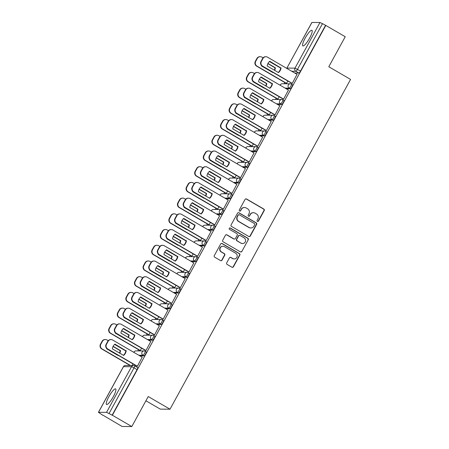 <?xml version="1.0" encoding="UTF-8"?>
<svg xmlns="http://www.w3.org/2000/svg" width="449" height="449" viewBox="0 0 449 449"><rect width="100%" height="100%" fill="white"/><g stroke="black" fill="none" stroke-linecap="round" stroke-linejoin="round"><path stroke-width="0.67" d="M257.417 221.396A0.797 0.769 90.4 0 0 258.467 221.093L264.22 210.587A1.134 1.1 90.4 0 0 263.804 209.038L246.557 198.997A1.134 1.1 90.4 0 0 245.059 199.429L239.306 209.936A0.797 0.769 90.4 0 0 239.968 211.12A0.797 0.769 90.4 0 0 240.647 210.716L241.388 209.357A3.631 3.519 90.4 0 1 246.187 207.977L247.624 208.813A3.631 3.519 90.4 0 1 248.959 213.763L248.218 215.122A0.797 0.769 90.4 0 0 248.881 216.306A0.797 0.769 90.4 0 0 249.56 215.902L250.301 214.543A3.631 3.519 90.4 0 1 255.099 213.163L256.536 214.005A3.631 3.519 90.4 0 1 257.872 218.949L257.125 220.313A0.797 0.769 90.4 0 0 257.417 221.396M257.653 221.48A0.797 0.769 90.4 0 0 258.186 221.088L263.939 210.587A1.134 1.1 90.4 0 0 263.518 209.038L246.271 198.997A1.134 1.1 90.4 0 0 245.884 198.862M239.828 211.103A0.797 0.769 90.4 0 0 240.361 210.716L241.388 209.357M248.74 216.295A0.797 0.769 90.4 0 0 249.274 215.902L250.301 214.543M113.294 396.708A9.019 1.936 -59.8 0 0 115.618 388.896A9.019 1.936 -59.8 0 0 108.866 396.675A9.019 1.936 -59.8 0 0 106.542 404.487A9.019 1.936 -59.8 0 0 113.294 396.708M309.619 38.109A9.019 1.936 -59.8 0 0 311.943 30.296A9.019 1.936 -59.8 0 0 305.191 38.075A9.019 1.936 -59.8 0 0 302.867 45.893A9.019 1.936 -59.8 0 0 309.619 38.109M226.694 262.861A1.134 1.1 90.4 0 0 227.11 264.41L231.948 267.228A1.134 1.1 90.4 0 0 233.446 266.796L239.833 255.127A1.134 1.1 90.4 0 0 239.418 253.584L222.171 243.538A1.134 1.1 90.4 0 0 220.672 243.97L214.28 255.638A1.134 1.1 90.4 0 0 214.701 257.187L220.543 260.588A1.134 1.1 90.4 0 0 222.042 260.156L224.781 255.161A1.134 1.1 90.4 0 0 224.36 253.618L221.464 251.928A3.036 2.947 90.4 0 1 222.934 246.248A3.036 2.947 90.4 0 1 224.36 246.641L235.714 253.253A3.036 2.947 90.4 0 1 234.243 258.933A3.036 2.947 90.4 0 1 232.818 258.54L230.926 257.44A1.134 1.1 90.4 0 0 229.428 257.872L226.694 262.861M325.794 25.419L345.225 36.728L328.791 66.744L350.562 79.422L170.008 409.207L148.237 396.534L131.804 426.55L112.373 415.241L325.794 25.419L322.489 23.657L297.502 69.286A2.312 0.494 120.2 0 1 295.835 71.296L291.721 71.262M248.785 236.477A1.134 1.1 90.4 0 0 250.284 236.045L256.671 224.382A1.134 1.1 90.4 0 0 256.256 222.833L239.003 212.792A1.134 1.1 90.4 0 0 237.504 213.219L231.117 224.887A1.134 1.1 90.4 0 0 231.532 226.436L248.785 236.477M248.252 239.755L241.865 251.423A1.134 1.1 90.4 0 1 240.367 251.85L223.119 241.809A1.134 1.1 90.4 0 1 222.698 240.266L225.432 235.27A1.134 1.1 90.4 0 1 226.93 234.838L233.929 238.913A1.134 1.1 90.4 0 0 235.428 238.481L237.24 235.169A1.134 1.1 90.4 0 0 236.825 233.62L229.54 229.383A0.797 0.769 90.4 0 1 229.927 227.896A0.797 0.769 90.4 0 1 230.298 227.997L247.837 238.206A1.134 1.1 90.4 0 1 248.252 239.755L241.865 251.423M131.804 426.55L122.072 426.471L102.714 415.039M284.767 82.509L284.077 83.767M276.163 98.224L275.473 99.482M267.559 113.934L266.869 115.197M258.961 129.649L258.27 130.912M250.357 145.364L249.666 146.621M241.753 161.079L241.062 162.336M233.149 176.788L232.459 178.051M224.545 192.503L223.855 193.766M215.941 208.218L215.256 209.481M207.343 223.933L206.652 225.19M198.739 239.648L198.048 240.905M190.135 255.358L189.444 256.62M181.531 271.073L180.84 272.335M172.927 286.788L172.236 288.045M164.323 302.503L163.638 303.76M155.724 318.212L155.034 319.475M147.12 333.927L146.43 335.19M138.517 349.642L137.826 350.905M145.914 400.772L160.276 409.129L170.008 409.207M112.373 415.241L106.548 412.334L98.438 412.3L102.641 415.162M325.514 25.413L300.533 71.049A2.312 0.494 120.2 0 1 298.86 73.058L294.746 73.024M311.937 22.45L286.877 68.108L311.859 22.478L319.969 22.512L322.489 23.657M286.148 83.312L286.541 83.379L287.826 81.033M291.822 83.357L292.215 83.424L297.036 74.354M283.224 99.072L283.611 99.139L288.432 90.069M277.549 99.027L277.937 99.094L279.222 96.743M274.62 114.787L275.007 114.849L279.828 105.784M268.945 114.742L269.333 114.809L270.624 112.458M266.016 130.496L266.409 130.564L271.224 121.499M260.341 130.457L260.734 130.519L262.02 128.173M257.412 146.211L257.805 146.279L262.62 137.214M251.737 146.166L252.13 146.234L253.416 143.888M248.808 161.926L249.201 161.994L254.022 152.924M243.133 161.881L243.526 161.949L244.812 159.597M240.204 177.641L240.597 177.709L245.418 168.639M234.53 177.596L234.922 177.664L236.208 175.312M231.605 193.356L231.993 193.418L236.814 184.354M225.931 193.311L226.318 193.373L227.604 191.027M223.001 209.066L223.389 209.133L228.21 200.069M217.327 209.021L217.72 209.088L219.005 206.742M214.398 224.781L214.79 224.848L219.606 215.778M208.723 224.736L209.116 224.803L210.401 222.457M205.794 240.496L206.186 240.563L211.002 231.493M200.119 240.451L200.512 240.518L201.797 238.166M197.19 256.211L197.582 256.272L202.404 247.208M191.515 256.166L191.908 256.233L193.193 253.881M188.586 271.92L188.978 271.987L193.8 262.923M182.911 271.881L183.304 271.942L184.59 269.596M179.987 287.635L180.375 287.702L185.196 278.638M174.313 287.59L174.7 287.657L175.986 285.311M171.383 303.35L171.776 303.417L176.592 294.348M165.709 303.305L166.102 303.372L167.387 301.021M162.779 319.065L163.172 319.132L167.988 310.063M157.105 319.02L157.498 319.087L158.783 316.736M154.175 334.78L154.568 334.842L159.389 325.778M148.501 334.735L148.894 334.797L150.179 332.451M145.571 350.489L145.964 350.557L150.785 341.493M139.897 350.445L140.29 350.512L141.575 348.166M136.967 366.204L137.36 366.272L142.181 357.202M146.211 351.876A2.312 0.494 -59.8 0 1 146.273 351.893A2.312 0.494 -59.8 0 1 145.611 354.014A2.312 0.494 -59.8 0 1 144.006 355.905L139.892 355.872M154.815 336.161A2.312 0.494 -59.8 0 1 154.877 336.178A2.312 0.494 -59.8 0 1 154.209 338.305A2.312 0.494 -59.8 0 1 152.609 340.19L148.496 340.157M163.419 320.446A2.312 0.494 -59.8 0 1 163.481 320.463A2.312 0.494 -59.8 0 1 162.813 322.59A2.312 0.494 -59.8 0 1 161.213 324.475L157.099 324.442M172.023 304.731A2.312 0.494 -59.8 0 1 172.079 304.748A2.312 0.494 -59.8 0 1 171.417 306.875A2.312 0.494 -59.8 0 1 169.817 308.76L165.698 308.732M180.621 289.021A2.312 0.494 -59.8 0 1 180.683 289.033A2.312 0.494 -59.8 0 1 180.021 291.16A2.312 0.494 -59.8 0 1 178.416 293.051L174.302 293.017M189.225 273.306A2.312 0.494 -59.8 0 1 189.287 273.323A2.312 0.494 -59.8 0 1 188.625 275.45A2.312 0.494 -59.8 0 1 187.02 277.336L182.906 277.302M197.829 257.591A2.312 0.494 -59.8 0 1 197.891 257.608A2.312 0.494 -59.8 0 1 197.229 259.735A2.312 0.494 -59.8 0 1 195.624 261.621L191.51 261.587M206.433 241.876A2.312 0.494 -59.8 0 1 206.495 241.893A2.312 0.494 -59.8 0 1 205.827 244.02A2.312 0.494 -59.8 0 1 204.228 245.906L200.114 245.872M215.037 226.167A2.312 0.494 -59.8 0 1 215.099 226.178A2.312 0.494 -59.8 0 1 214.431 228.305A2.312 0.494 -59.8 0 1 212.832 230.191L208.718 230.163M223.641 210.452A2.312 0.494 -59.8 0 1 223.697 210.469A2.312 0.494 -59.8 0 1 223.035 212.59A2.312 0.494 -59.8 0 1 221.436 214.482L217.316 214.448M232.24 194.737A2.312 0.494 -59.8 0 1 232.301 194.754A2.312 0.494 -59.8 0 1 231.639 196.881A2.312 0.494 -59.8 0 1 230.034 198.767L225.92 198.733M240.844 179.022A2.312 0.494 -59.8 0 1 240.905 179.039A2.312 0.494 -59.8 0 1 240.243 181.166A2.312 0.494 -59.8 0 1 238.638 183.052L234.524 183.018M249.448 163.307A2.312 0.494 -59.8 0 1 249.509 163.324A2.312 0.494 -59.8 0 1 248.847 165.451A2.312 0.494 -59.8 0 1 247.242 167.337L243.128 167.309M258.052 147.598A2.312 0.494 -59.8 0 1 258.113 147.609A2.312 0.494 -59.8 0 1 257.445 149.736A2.312 0.494 -59.8 0 1 255.846 151.627L251.732 151.594M266.655 131.883A2.312 0.494 -59.8 0 1 266.717 131.899A2.312 0.494 -59.8 0 1 266.049 134.026A2.312 0.494 -59.8 0 1 264.45 135.912L260.336 135.879M275.259 116.168A2.312 0.494 -59.8 0 1 275.316 116.184A2.312 0.494 -59.8 0 1 274.653 118.312A2.312 0.494 -59.8 0 1 273.054 120.197L268.934 120.164M283.858 100.453A2.312 0.494 -59.8 0 1 283.92 100.469A2.312 0.494 -59.8 0 1 283.257 102.597A2.312 0.494 -59.8 0 1 281.652 104.482L277.538 104.454M292.462 84.743A2.312 0.494 -59.8 0 1 292.524 84.754A2.312 0.494 -59.8 0 1 291.861 86.882A2.312 0.494 -59.8 0 1 290.256 88.767L286.142 88.739M112.093 415.235L137.074 369.606A2.312 0.494 -59.8 0 0 137.669 367.602A2.312 0.494 -59.8 0 0 137.607 367.591M132.073 365.514L132.971 363.875M253.399 212.697L253.113 212.697A3.631 3.519 90.4 0 0 250.02 214.543M244.486 207.511L244.2 207.505A3.631 3.519 90.4 0 0 241.107 209.352M249.173 236.612A1.134 1.1 90.4 0 0 249.998 236.045L256.385 224.377A1.134 1.1 90.4 0 0 255.969 222.833L238.722 212.787A1.134 1.1 90.4 0 0 238.329 212.652M254.735 224.685A0.797 0.769 90.4 0 0 254.443 223.602L239.3 214.79A0.797 0.769 90.4 0 0 238.251 215.088L237.465 216.525A3.631 3.519 90.4 0 0 238.801 221.475L249.15 227.497A3.631 3.519 90.4 0 0 253.949 226.122L254.735 224.685M238.93 214.684L238.644 214.684A0.797 0.769 90.4 0 0 237.964 215.088L238.251 215.088M250.851 227.969L250.57 227.963A3.631 3.519 90.4 0 1 248.864 227.497L238.514 221.469A3.631 3.519 90.4 0 1 237.184 216.519L237.964 215.088M240.754 251.99A1.134 1.1 90.4 0 0 241.579 251.418M234.462 239.059L234.176 239.059A1.134 1.1 90.4 0 1 233.643 238.907L226.65 234.838A1.134 1.1 90.4 0 0 226.257 234.704M247.966 239.749A1.134 1.1 90.4 0 0 247.551 238.206L230.017 227.997A0.797 0.769 90.4 0 0 229.787 227.907M241.186 243.139A3.036 2.947 90.4 0 0 245.48 241.276A3.036 2.947 90.4 0 0 244.082 237.847L240.08 235.517A1.134 1.1 90.4 0 0 238.582 235.95L236.769 239.261A1.134 1.1 90.4 0 0 237.184 240.81L240.905 243.133A3.036 2.947 90.4 0 0 242.325 243.526L242.612 243.532M239.547 235.371L239.266 235.371A1.134 1.1 90.4 0 0 238.301 235.95L238.582 235.95M240.905 243.133L236.904 240.804A1.134 1.1 90.4 0 1 236.488 239.261L238.301 235.95M234.243 258.933L233.957 258.933A3.036 2.947 90.4 0 1 232.531 258.54L230.64 257.434A1.134 1.1 90.4 0 0 230.253 257.299M222.934 246.248L222.648 246.248A3.036 2.947 90.4 0 0 221.177 251.928L221.464 251.928M220.936 260.723A1.134 1.1 90.4 0 0 221.761 260.156L224.494 255.161A1.134 1.1 90.4 0 0 224.079 253.618L221.177 251.928M232.341 267.363A1.134 1.1 90.4 0 0 233.166 266.796L239.553 255.127A1.134 1.1 90.4 0 0 239.132 253.578L221.885 243.538A1.134 1.1 90.4 0 0 221.497 243.403M274.603 70.33A7.229 7.01 90.4 0 0 275.394 67.805L267.963 63.477M261.548 65.593A7.229 7.01 90.4 0 0 261.498 65.958L272.801 72.542A7.229 7.01 90.4 0 0 272.981 72.39M280.664 68.085L269.439 61.547M263.063 57.837L261.868 57.141A3.469 3.362 90.4 0 0 257.283 58.46L255.689 61.378A3.469 3.362 90.4 0 0 256.963 66.11L286.563 83.34M274.317 70.162A7.229 7.01 90.4 0 0 275.024 67.805L267.879 63.64M286.26 83.379L256.592 66.104A3.469 3.362 -89.6 0 1 255.318 61.378L256.918 58.454A3.469 3.362 -89.6 0 1 259.87 56.692L260.24 56.697M275.024 67.805L275.394 67.805M281.068 67.85A7.229 7.01 -89.6 0 1 278.475 72.586L267.172 66.003A7.229 7.01 -89.6 0 1 269.759 61.266L280.698 67.85A7.229 7.01 -89.6 0 1 278.257 72.457M280.698 67.85L269.613 61.395M291.934 83.424L262.267 66.149A3.469 3.362 -89.6 0 1 260.992 61.423L262.592 58.499A3.469 3.362 -89.6 0 1 265.544 56.737L265.915 56.737A3.469 3.362 90.4 0 0 262.957 58.505L261.363 61.423A3.469 3.362 90.4 0 0 262.637 66.149L262.267 66.149M297.143 74.422L267.542 57.186A3.469 3.362 90.4 0 0 265.915 56.737M292.237 83.385L262.637 66.149M265.999 86.045A7.229 7.01 90.4 0 0 266.79 83.52L259.359 79.192M252.95 81.303A7.229 7.01 90.4 0 0 252.894 81.673L264.197 88.257A7.229 7.01 90.4 0 0 264.382 88.099M272.06 83.8L260.835 77.262M254.46 73.552L253.264 72.856A3.469 3.362 90.4 0 0 248.684 74.175L247.085 77.093A3.469 3.362 90.4 0 0 248.359 81.819L277.959 99.055M265.713 85.877A7.229 7.01 90.4 0 0 266.425 83.52L259.275 79.355M277.656 99.089L247.988 81.819A3.469 3.362 -89.6 0 1 246.714 77.093L248.314 74.169A3.469 3.362 -89.6 0 1 251.272 72.407L251.636 72.407M266.425 83.52L266.79 83.52M257.395 101.755A7.229 7.01 90.4 0 0 258.186 99.235L250.755 94.907M244.346 97.018A7.229 7.01 90.4 0 0 244.29 97.388L255.599 103.966A7.229 7.01 90.4 0 0 255.778 103.814M263.462 99.515L252.231 92.977M245.856 89.267L244.66 88.571A3.469 3.362 90.4 0 0 240.08 89.884L238.481 92.808A3.469 3.362 90.4 0 0 239.755 97.534L269.355 114.77M257.109 101.592A7.229 7.01 90.4 0 0 257.821 99.229L250.671 95.07M269.052 114.804L239.384 97.534A3.469 3.362 -89.6 0 1 238.11 92.803L239.71 89.884A3.469 3.362 -89.6 0 1 242.668 88.122L243.032 88.122M257.821 99.229L258.186 99.235M272.464 83.565A7.229 7.01 -89.6 0 1 269.871 88.301L258.568 81.718A7.229 7.01 -89.6 0 1 261.155 76.981L272.094 83.565A7.229 7.01 -89.6 0 1 269.653 88.172M272.094 83.565L261.009 77.105M283.33 99.134L253.663 81.864A3.469 3.362 -89.6 0 1 252.389 77.138L253.988 74.214A3.469 3.362 -89.6 0 1 256.946 72.452L257.311 72.452A3.469 3.362 90.4 0 0 254.358 74.22L252.759 77.138A3.469 3.362 90.4 0 0 254.033 81.864L253.663 81.864M288.544 90.137L258.938 72.901A3.469 3.362 90.4 0 0 257.311 72.452M283.633 99.1L254.033 81.864M263.86 99.28A7.229 7.01 -89.6 0 1 261.273 104.011L249.964 97.427A7.229 7.01 -89.6 0 1 252.557 92.696L263.496 99.274A7.229 7.01 -89.6 0 1 261.049 103.887M263.496 99.274L252.405 92.82M274.726 114.849L245.059 97.579A3.469 3.362 -89.6 0 1 243.785 92.848L245.384 89.929A3.469 3.362 -89.6 0 1 248.342 88.161L248.707 88.167A3.469 3.362 90.4 0 0 245.755 89.929L244.155 92.853A3.469 3.362 90.4 0 0 245.429 97.579L245.059 97.579M279.94 105.846L250.334 88.616A3.469 3.362 90.4 0 0 248.707 88.167M275.029 114.815L245.429 97.579M248.791 117.47A7.229 7.01 90.4 0 0 249.588 114.95L242.151 110.622M235.742 112.733A7.229 7.01 90.4 0 0 235.686 113.097L246.995 119.681A7.229 7.01 90.4 0 0 247.174 119.529M254.858 115.23L243.627 108.692M237.252 104.976L236.062 104.286A3.469 3.362 90.4 0 0 231.476 105.599L229.877 108.523A3.469 3.362 90.4 0 0 231.151 113.249L260.751 130.485M248.51 117.307A7.229 7.01 90.4 0 0 249.217 114.944L242.067 110.785M260.448 130.519L230.78 113.243A3.469 3.362 -89.6 0 1 229.506 108.518L231.106 105.599A3.469 3.362 -89.6 0 1 234.064 103.831L234.434 103.837M249.217 114.944L249.588 114.95M240.193 133.185A7.229 7.01 90.4 0 0 240.984 130.659L233.547 126.332M227.138 128.448A7.229 7.01 90.4 0 0 227.082 128.812L238.391 135.396A7.229 7.01 90.4 0 0 238.571 135.244M246.254 130.94L235.023 124.407M228.648 120.691L227.458 119.995A3.469 3.362 90.4 0 0 222.872 121.314L221.273 124.233A3.469 3.362 90.4 0 0 222.547 128.964L252.153 146.194M239.906 133.016A7.229 7.01 90.4 0 0 240.613 130.659L233.463 126.5M251.85 146.234L222.182 128.958A3.469 3.362 -89.6 0 1 220.902 124.233L222.502 121.309A3.469 3.362 -89.6 0 1 225.46 119.546L225.83 119.552M240.613 130.659L240.984 130.659M231.589 148.9A7.229 7.01 90.4 0 0 232.38 146.374L224.943 142.047M218.534 144.157A7.229 7.01 90.4 0 0 218.478 144.527L229.787 151.111A7.229 7.01 90.4 0 0 229.967 150.959M237.65 146.655L226.425 140.116M220.049 136.406L218.854 135.71A3.469 3.362 90.4 0 0 214.268 137.029L212.669 139.948A3.469 3.362 90.4 0 0 213.943 144.673L243.549 161.909M231.302 148.731A7.229 7.01 90.4 0 0 232.01 146.374L224.865 142.21M243.246 161.949L213.578 144.673A3.469 3.362 -89.6 0 1 212.304 139.948L213.904 137.024A3.469 3.362 -89.6 0 1 216.856 135.261L217.226 135.261M232.01 146.374L232.38 146.374M255.262 114.995A7.229 7.01 -89.6 0 1 252.669 119.726L241.36 113.142A7.229 7.01 -89.6 0 1 243.953 108.411L254.892 114.989A7.229 7.01 -89.6 0 1 252.45 119.597M254.892 114.989L243.801 108.535M266.122 130.564L236.455 113.288A3.469 3.362 -89.6 0 1 235.181 108.563L236.78 105.644A3.469 3.362 -89.6 0 1 239.738 103.876L240.108 103.882A3.469 3.362 90.4 0 0 237.151 105.644L235.551 108.568A3.469 3.362 90.4 0 0 236.825 113.294L236.455 113.288M271.336 121.561L241.736 104.331A3.469 3.362 90.4 0 0 240.108 103.882M266.425 130.524L236.825 113.294M246.658 130.704A7.229 7.01 -89.6 0 1 244.065 135.441L232.756 128.857A7.229 7.01 -89.6 0 1 235.349 124.12L246.288 130.704A7.229 7.01 -89.6 0 1 243.846 135.312M246.288 130.704L235.203 124.25M257.524 146.279L227.856 129.003A3.469 3.362 -89.6 0 1 226.577 124.278L228.176 121.353A3.469 3.362 -89.6 0 1 231.134 119.591L231.504 119.597A3.469 3.362 90.4 0 0 228.547 121.359L226.947 124.278A3.469 3.362 90.4 0 0 228.221 129.009L227.856 129.003M262.732 137.276L233.132 120.04A3.469 3.362 90.4 0 0 231.504 119.597M257.827 146.239L228.221 129.009M238.054 146.419A7.229 7.01 -89.6 0 1 235.461 151.156L224.152 144.572A7.229 7.01 -89.6 0 1 226.745 139.835L237.684 146.419A7.229 7.01 -89.6 0 1 235.242 151.027M237.684 146.419L226.599 139.965M248.92 161.988L219.252 144.718A3.469 3.362 -89.6 0 1 217.978 139.993L219.578 137.068A3.469 3.362 -89.6 0 1 222.53 135.306L222.9 135.306A3.469 3.362 90.4 0 0 219.943 137.074L218.343 139.993A3.469 3.362 90.4 0 0 219.617 144.718L219.252 144.718M254.128 152.991L224.528 135.755A3.469 3.362 90.4 0 0 222.9 135.306M249.223 161.954L219.617 144.718M222.985 164.615A7.229 7.01 90.4 0 0 223.776 162.089L216.345 157.762M209.93 159.872A7.229 7.01 90.4 0 0 209.879 160.242L221.183 166.826A7.229 7.01 90.4 0 0 221.363 166.669M229.046 162.37L217.821 155.831M211.445 152.121L210.25 151.425A3.469 3.362 90.4 0 0 205.664 152.744L204.071 155.663A3.469 3.362 90.4 0 0 205.345 160.388L234.945 177.624M222.698 164.446A7.229 7.01 90.4 0 0 223.406 162.089L216.261 157.925M234.642 177.658L204.974 160.388A3.469 3.362 -89.6 0 1 203.7 155.663L205.3 152.739A3.469 3.362 -89.6 0 1 208.252 150.976L208.622 150.976M223.406 162.089L223.776 162.089M229.45 162.134A7.229 7.01 -89.6 0 1 226.857 166.865L215.554 160.282A7.229 7.01 -89.6 0 1 218.141 155.55L229.08 162.128A7.229 7.01 -89.6 0 1 226.638 166.742M229.08 162.128L217.995 155.674M240.316 177.703L210.648 160.433A3.469 3.362 -89.6 0 1 209.374 155.702L210.974 152.783A3.469 3.362 -89.6 0 1 213.926 151.021L214.296 151.021A3.469 3.362 90.4 0 0 211.339 152.783L209.745 155.708A3.469 3.362 90.4 0 0 211.019 160.433L210.648 160.433M245.524 168.701L215.924 151.47A3.469 3.362 90.4 0 0 214.296 151.021M240.619 177.669L211.019 160.433M214.381 180.324A7.229 7.01 90.4 0 0 215.172 177.804L207.741 173.477M201.332 175.587A7.229 7.01 90.4 0 0 201.275 175.952L212.579 182.535A7.229 7.01 90.4 0 0 212.764 182.384M220.442 178.085L209.217 171.546M202.841 167.836L201.646 167.14A3.469 3.362 90.4 0 0 197.066 168.454L195.467 171.378A3.469 3.362 90.4 0 0 196.741 176.103L226.341 193.339M214.094 180.161A7.229 7.01 90.4 0 0 214.807 177.798L207.657 173.64M226.038 193.373L196.37 176.103A3.469 3.362 -89.6 0 1 195.096 171.372L196.696 168.454A3.469 3.362 -89.6 0 1 199.653 166.686L200.018 166.691M214.807 177.798L215.172 177.804M220.846 177.849A7.229 7.01 -89.6 0 1 218.253 182.58L206.95 175.997A7.229 7.01 -89.6 0 1 209.537 171.265L220.481 177.843A7.229 7.01 -89.6 0 1 218.034 182.451M220.481 177.843L209.391 171.389M231.712 193.418L202.044 176.143A3.469 3.362 -89.6 0 1 200.77 171.417L202.37 168.498A3.469 3.362 -89.6 0 1 205.328 166.731L205.693 166.736A3.469 3.362 90.4 0 0 202.74 168.498L201.141 171.423A3.469 3.362 90.4 0 0 202.415 176.148L202.044 176.143M236.926 184.416L207.32 167.185A3.469 3.362 90.4 0 0 205.693 166.736M232.015 193.384L202.415 176.148M205.777 196.039A7.229 7.01 90.4 0 0 206.568 193.519L199.137 189.192M192.728 191.302A7.229 7.01 90.4 0 0 192.672 191.667L203.981 198.25A7.229 7.01 90.4 0 0 204.16 198.099M211.844 193.794L200.613 187.261M194.237 183.546L193.042 182.85A3.469 3.362 90.4 0 0 188.462 184.169L186.863 187.093A3.469 3.362 90.4 0 0 188.137 191.818L217.737 209.049M205.49 195.876A7.229 7.01 90.4 0 0 206.203 193.513L199.053 189.355M217.434 209.088L187.766 191.813A3.469 3.362 -89.6 0 1 186.492 187.087L188.092 184.169A3.469 3.362 -89.6 0 1 191.049 182.401L191.414 182.406M206.203 193.513L206.568 193.519M212.242 193.558A7.229 7.01 -89.6 0 1 209.655 198.295L198.346 191.712A7.229 7.01 -89.6 0 1 200.939 186.98L211.877 193.558A7.229 7.01 -89.6 0 1 209.43 198.166M211.877 193.558L200.787 187.104M223.108 209.133L193.44 191.858A3.469 3.362 -89.6 0 1 192.166 187.132L193.766 184.208A3.469 3.362 -89.6 0 1 196.724 182.446L197.089 182.451A3.469 3.362 90.4 0 0 194.136 184.213L192.537 187.132A3.469 3.362 90.4 0 0 193.811 191.863L193.44 191.858M228.322 200.131L198.716 182.895A3.469 3.362 90.4 0 0 197.089 182.451M223.411 209.094L193.811 191.863M197.173 211.754A7.229 7.01 90.4 0 0 197.97 209.228L190.533 204.901M184.124 207.011A7.229 7.01 90.4 0 0 184.068 207.382L195.377 213.965A7.229 7.01 90.4 0 0 195.556 213.814M203.24 209.509L192.009 202.97M185.633 199.261L184.444 198.565A3.469 3.362 90.4 0 0 179.858 199.884L178.259 202.802A3.469 3.362 90.4 0 0 179.533 207.533L209.133 224.764M196.892 211.586A7.229 7.01 90.4 0 0 197.599 209.228L190.449 205.064M208.836 224.803L179.162 207.528A3.469 3.362 -89.6 0 1 177.888 202.802L179.488 199.878A3.469 3.362 -89.6 0 1 182.446 198.116L182.816 198.116M197.599 209.228L197.97 209.228M203.644 209.273A7.229 7.01 -89.6 0 1 201.051 214.01L189.742 207.427A7.229 7.01 -89.6 0 1 192.335 202.69L203.274 209.273A7.229 7.01 -89.6 0 1 200.832 213.881M203.274 209.273L192.183 202.819M214.504 224.848L184.836 207.573A3.469 3.362 -89.6 0 1 183.562 202.847L185.162 199.923A3.469 3.362 -89.6 0 1 188.12 198.161L188.49 198.161A3.469 3.362 90.4 0 0 185.532 199.928L183.933 202.847A3.469 3.362 90.4 0 0 185.207 207.573L184.836 207.573M219.718 215.846L190.118 198.61A3.469 3.362 90.4 0 0 188.49 198.161M214.807 224.809L185.207 207.573M188.574 227.469A7.229 7.01 90.4 0 0 189.366 224.943L181.929 220.616M175.52 222.726A7.229 7.01 90.4 0 0 175.464 223.097L186.773 229.68A7.229 7.01 90.4 0 0 186.952 229.523M194.636 225.224L183.405 218.685M177.029 214.976L175.84 214.28A3.469 3.362 90.4 0 0 171.254 215.599L169.655 218.517A3.469 3.362 90.4 0 0 170.929 223.243L200.535 240.479M188.288 227.301A7.229 7.01 90.4 0 0 188.995 224.943L181.845 220.779M200.232 240.512L170.564 223.243A3.469 3.362 -89.6 0 1 169.284 218.517L170.884 215.593A3.469 3.362 -89.6 0 1 173.842 213.831L174.212 213.831M188.995 224.943L189.366 224.943M179.97 243.178A7.229 7.01 90.4 0 0 180.762 240.658L173.325 236.331M166.916 238.441A7.229 7.01 90.4 0 0 166.86 238.806L178.169 245.39A7.229 7.01 90.4 0 0 178.348 245.238M186.032 240.939L174.807 234.4M168.431 230.691L167.236 229.995A3.469 3.362 90.4 0 0 162.65 231.308L161.051 234.232A3.469 3.362 90.4 0 0 162.325 238.958L191.931 256.194M179.684 243.016A7.229 7.01 90.4 0 0 180.391 240.653L173.247 236.494M191.628 256.227L161.96 238.958A3.469 3.362 -89.6 0 1 160.686 234.226L162.285 231.308A3.469 3.362 -89.6 0 1 165.238 229.546L165.608 229.546M180.391 240.653L180.762 240.658M171.366 258.893A7.229 7.01 90.4 0 0 172.158 256.373L164.727 252.046M158.312 254.156A7.229 7.01 90.4 0 0 158.261 254.521L169.565 261.105A7.229 7.01 90.4 0 0 169.744 260.953M177.428 256.648L166.203 250.115M159.827 246.4L158.632 245.71A3.469 3.362 90.4 0 0 154.046 247.023L152.452 249.947A3.469 3.362 90.4 0 0 153.726 254.673L183.327 271.909M171.08 258.731A7.229 7.01 90.4 0 0 171.787 256.368L164.643 252.209M183.024 271.942L153.356 254.667A3.469 3.362 -89.6 0 1 152.082 249.941L153.681 247.023A3.469 3.362 -89.6 0 1 156.634 245.255L157.004 245.261M171.787 256.368L172.158 256.373M162.763 274.608A7.229 7.01 90.4 0 0 163.554 272.083L156.123 267.756M149.713 269.871A7.229 7.01 90.4 0 0 149.657 270.236L160.961 276.82A7.229 7.01 90.4 0 0 161.146 276.668M168.824 272.363L157.599 265.83M151.223 262.115L150.028 261.419A3.469 3.362 90.4 0 0 145.448 262.738L143.848 265.656A3.469 3.362 90.4 0 0 145.122 270.388L174.723 287.618M162.476 274.44A7.229 7.01 90.4 0 0 163.189 272.083L156.039 267.918M174.42 287.657L144.752 270.382A3.469 3.362 -89.6 0 1 143.478 265.656L145.078 262.732A3.469 3.362 -89.6 0 1 148.035 260.97L148.4 260.976M163.189 272.083L163.554 272.083M154.159 290.323A7.229 7.01 90.4 0 0 154.95 287.798L147.519 283.471M141.109 285.581A7.229 7.01 90.4 0 0 141.053 285.951L152.363 292.535A7.229 7.01 90.4 0 0 152.542 292.383M160.226 288.078L148.995 281.54M142.619 277.83L141.424 277.134A3.469 3.362 90.4 0 0 136.844 278.453L135.244 281.371A3.469 3.362 90.4 0 0 136.518 286.097L166.119 303.333M153.872 290.155A7.229 7.01 90.4 0 0 154.585 287.798L147.435 283.633M165.816 303.367L136.148 286.097A3.469 3.362 -89.6 0 1 134.874 281.371L136.474 278.447A3.469 3.362 -89.6 0 1 139.431 276.685L139.796 276.685M154.585 287.798L154.95 287.798M145.555 306.038A7.229 7.01 90.4 0 0 146.352 303.513L138.915 299.186M132.506 301.296A7.229 7.01 90.4 0 0 132.449 301.666L143.759 308.25A7.229 7.01 90.4 0 0 143.938 308.093M151.622 303.793L140.391 297.255M134.015 293.545L132.825 292.849A3.469 3.362 90.4 0 0 128.24 294.168L126.64 297.086A3.469 3.362 90.4 0 0 127.914 301.812L157.515 319.048M145.274 305.87A7.229 7.01 90.4 0 0 145.981 303.507L138.831 299.348M157.217 319.082L127.544 301.812A3.469 3.362 -89.6 0 1 126.27 297.081L127.87 294.162A3.469 3.362 -89.6 0 1 130.827 292.4L131.198 292.4M145.981 303.507L146.352 303.513M195.04 224.988A7.229 7.01 -89.6 0 1 192.447 229.725L181.138 223.142A7.229 7.01 -89.6 0 1 183.731 218.405L194.67 224.988A7.229 7.01 -89.6 0 1 192.228 229.596M194.67 224.988L183.585 218.528M205.906 240.557L176.238 223.288A3.469 3.362 -89.6 0 1 174.958 218.562L176.558 215.638A3.469 3.362 -89.6 0 1 179.516 213.876L179.886 213.876A3.469 3.362 90.4 0 0 176.928 215.643L175.329 218.562A3.469 3.362 90.4 0 0 176.603 223.288L176.238 223.288M211.114 231.561L181.514 214.325A3.469 3.362 90.4 0 0 179.886 213.876M206.209 240.524L176.603 223.288M186.436 240.703A7.229 7.01 -89.6 0 1 183.843 245.435L172.534 238.851A7.229 7.01 -89.6 0 1 175.127 234.12L186.066 240.698A7.229 7.01 -89.6 0 1 183.624 245.306M186.066 240.698L174.981 234.243M197.302 256.272L167.634 239.003A3.469 3.362 -89.6 0 1 166.36 234.271L167.96 231.353A3.469 3.362 -89.6 0 1 170.912 229.585L171.282 229.591A3.469 3.362 90.4 0 0 168.324 231.353L166.725 234.277A3.469 3.362 90.4 0 0 167.999 239.003L167.634 239.003M202.51 247.27L172.91 230.04A3.469 3.362 90.4 0 0 171.282 229.591M197.605 256.239L167.999 239.003M177.832 256.418A7.229 7.01 -89.6 0 1 175.239 261.15L163.936 254.566A7.229 7.01 -89.6 0 1 166.523 249.835L177.462 256.413A7.229 7.01 -89.6 0 1 175.02 261.021M177.462 256.413L166.377 249.958M188.698 271.987L159.03 254.712A3.469 3.362 -89.6 0 1 157.756 249.986L159.356 247.068A3.469 3.362 -89.6 0 1 162.308 245.3L162.678 245.306A3.469 3.362 90.4 0 0 159.721 247.068L158.127 249.992A3.469 3.362 90.4 0 0 159.401 254.718L159.03 254.712M193.906 262.985L164.306 245.749A3.469 3.362 90.4 0 0 162.678 245.306M189.001 271.948L159.401 254.718M169.228 272.128A7.229 7.01 -89.6 0 1 166.635 276.865L155.332 270.281A7.229 7.01 -89.6 0 1 157.925 265.544L168.863 272.128A7.229 7.01 -89.6 0 1 166.416 276.736M168.863 272.128L157.773 265.673M180.094 287.702L150.426 270.427A3.469 3.362 -89.6 0 1 149.152 265.701L150.752 262.777A3.469 3.362 -89.6 0 1 153.71 261.015L154.074 261.015A3.469 3.362 90.4 0 0 151.122 262.783L149.523 265.701A3.469 3.362 90.4 0 0 150.797 270.433L150.426 270.427M185.308 278.7L155.702 261.464A3.469 3.362 90.4 0 0 154.074 261.015M180.397 287.663L150.797 270.433M160.624 287.843A7.229 7.01 -89.6 0 1 158.037 292.58L146.728 285.996A7.229 7.01 -89.6 0 1 149.321 281.259L160.259 287.843A7.229 7.01 -89.6 0 1 157.812 292.451M160.259 287.843L149.169 281.383M171.49 303.412L141.822 286.142A3.469 3.362 -89.6 0 1 140.548 281.416L142.148 278.492A3.469 3.362 -89.6 0 1 145.106 276.73L145.47 276.73A3.469 3.362 90.4 0 0 142.518 278.498L140.919 281.416A3.469 3.362 90.4 0 0 142.193 286.142L141.822 286.142M176.704 294.415L147.098 277.179A3.469 3.362 90.4 0 0 145.47 276.73M171.793 303.378L142.193 286.142M152.026 303.558A7.229 7.01 -89.6 0 1 149.433 308.289L138.124 301.706A7.229 7.01 -89.6 0 1 140.717 296.974L151.655 303.552A7.229 7.01 -89.6 0 1 149.214 308.166M151.655 303.552L140.565 297.098M162.892 319.127L133.218 301.857A3.469 3.362 -89.6 0 1 131.944 297.126L133.544 294.207A3.469 3.362 -89.6 0 1 136.502 292.445L136.872 292.445A3.469 3.362 90.4 0 0 133.914 294.207L132.315 297.131A3.469 3.362 90.4 0 0 133.589 301.857L133.218 301.857M168.1 310.124L138.5 292.894A3.469 3.362 90.4 0 0 136.872 292.445M163.189 319.093L133.589 301.857M136.956 321.748A7.229 7.01 90.4 0 0 137.748 319.228L130.311 314.901M123.902 317.011A7.229 7.01 90.4 0 0 123.845 317.376L135.155 323.959A7.229 7.01 90.4 0 0 135.334 323.808M143.018 319.508L131.787 312.97M125.411 309.26L124.221 308.564A3.469 3.362 90.4 0 0 119.636 309.877L118.036 312.801A3.469 3.362 90.4 0 0 119.311 317.527L148.916 334.763M136.67 321.585A7.229 7.01 90.4 0 0 137.377 319.222L130.227 315.063M148.613 334.797L118.946 317.522A3.469 3.362 -89.6 0 1 117.666 312.796L119.266 309.877A3.469 3.362 -89.6 0 1 122.223 308.109L122.594 308.115M137.377 319.222L137.748 319.228M143.422 319.273A7.229 7.01 -89.6 0 1 140.829 324.004L129.52 317.421A7.229 7.01 -89.6 0 1 132.113 312.689L143.051 319.267A7.229 7.01 -89.6 0 1 140.61 323.875M143.051 319.267L131.967 312.813M154.288 334.842L124.62 317.566A3.469 3.362 -89.6 0 1 123.34 312.841L124.94 309.922A3.469 3.362 -89.6 0 1 127.898 308.154L128.268 308.16A3.469 3.362 90.4 0 0 125.31 309.922L123.711 312.846A3.469 3.362 90.4 0 0 124.985 317.572L124.62 317.566M159.496 325.839L129.896 308.609A3.469 3.362 90.4 0 0 128.268 308.16M154.591 334.808L124.985 317.572M128.352 337.463A7.229 7.01 90.4 0 0 129.144 334.943L121.707 330.61M115.298 332.726A7.229 7.01 90.4 0 0 115.241 333.091L126.551 339.674A7.229 7.01 90.4 0 0 126.73 339.523M134.414 335.218L123.189 328.685M116.813 324.969L115.618 324.273A3.469 3.362 90.4 0 0 111.032 325.592L109.433 328.516A3.469 3.362 90.4 0 0 110.707 333.242L140.312 350.473M128.066 337.294A7.229 7.01 90.4 0 0 128.773 334.937L121.628 330.778M140.009 350.512L110.342 333.237A3.469 3.362 -89.6 0 1 109.068 328.511L110.667 325.592A3.469 3.362 -89.6 0 1 113.619 323.824L113.99 323.83M128.773 334.937L129.144 334.943M134.818 334.982A7.229 7.01 -89.6 0 1 132.225 339.719L120.916 333.136A7.229 7.01 -89.6 0 1 123.509 328.399L134.447 334.982A7.229 7.01 -89.6 0 1 132.006 339.59M134.447 334.982L123.363 328.528M145.684 350.557L116.016 333.281A3.469 3.362 -89.6 0 1 114.742 328.556L116.342 325.632A3.469 3.362 -89.6 0 1 119.294 323.869L119.664 323.875A3.469 3.362 90.4 0 0 116.706 325.637L115.107 328.556A3.469 3.362 90.4 0 0 116.381 333.287L116.016 333.281M150.892 341.554L121.292 324.318A3.469 3.362 90.4 0 0 119.664 323.875M145.987 350.517L116.381 333.287M119.748 353.178A7.229 7.01 90.4 0 0 120.54 350.652L113.109 346.325M106.694 348.435A7.229 7.01 90.4 0 0 106.643 348.806L117.947 355.389A7.229 7.01 90.4 0 0 118.126 355.238M125.81 350.933L114.585 344.394M108.209 340.684L107.014 339.988A3.469 3.362 90.4 0 0 102.428 341.307L100.834 344.226A3.469 3.362 90.4 0 0 102.108 348.957L130.53 365.503M119.462 353.009A7.229 7.01 90.4 0 0 120.169 350.652L113.025 346.488M130.165 365.503L101.738 348.952A3.469 3.362 -89.6 0 1 100.464 344.226L102.063 341.302A3.469 3.362 -89.6 0 1 105.015 339.539L105.386 339.539M120.169 350.652L120.54 350.652M126.214 350.697A7.229 7.01 -89.6 0 1 123.621 355.434L112.317 348.851A7.229 7.01 -89.6 0 1 114.905 344.114L125.843 350.697A7.229 7.01 -89.6 0 1 123.402 355.305M125.843 350.697L114.759 344.243M137.08 366.266L107.412 348.996A3.469 3.362 -89.6 0 1 106.138 344.271L107.738 341.347A3.469 3.362 -89.6 0 1 110.69 339.584L111.06 339.584A3.469 3.362 90.4 0 0 108.102 341.352L106.508 344.271A3.469 3.362 90.4 0 0 107.782 348.996L107.412 348.996M142.288 357.269L112.688 340.033A3.469 3.362 90.4 0 0 111.06 339.584M137.383 366.232L107.782 348.996M258.186 221.088L258.467 221.093M240.361 210.716L240.647 210.716M249.274 215.902L249.56 215.902M106.548 412.334L131.529 366.704L123.497 366.642L98.516 412.272M298.86 73.058L295.835 71.296A2.312 2.245 90.4 0 1 294.982 68.141L319.969 22.512M286.81 68.405A2.312 2.245 90.4 0 1 286.956 68.08L294.982 68.141L300.533 71.049M144.006 355.905L142.934 355.277L138.82 355.249M152.609 340.19L151.537 339.562L147.418 339.534M161.213 324.475L160.136 323.852L156.022 323.819M169.817 308.76L168.74 308.137L164.626 308.104M178.416 293.051L177.344 292.422L173.23 292.389M187.02 277.336L185.948 276.707L181.834 276.679M195.624 261.621L194.552 260.998L190.438 260.964M204.228 245.906L203.156 245.283L199.036 245.249M212.832 230.191L211.754 229.568L207.64 229.534M221.436 214.482L220.358 213.853L216.244 213.825M230.034 198.767L228.962 198.144L224.848 198.11M238.638 183.052L237.566 182.429L233.452 182.395M247.242 167.337L246.17 166.714L242.056 166.68M255.846 151.627L254.774 150.999L250.654 150.965M264.45 135.912L263.372 135.284L259.258 135.256M273.054 120.197L271.976 119.574L267.862 119.541M281.652 104.482L280.58 103.859L276.466 103.826M290.256 88.767L289.184 88.144L285.07 88.111M291.39 84.115A2.312 0.494 120.2 0 1 291.452 84.131A2.312 0.494 120.2 0 1 290.784 86.259A2.312 0.494 120.2 0 1 289.184 88.144A2.312 2.245 -89.6 0 1 290.307 83.817A2.312 2.245 -89.6 0 1 291.39 84.115M280.159 85.254A2.312 2.245 -89.6 0 1 280.305 84.928A2.312 2.245 90.4 0 1 282.275 83.755A2.312 2.312 0 0 0 280.103 85.22M282.786 99.83A2.312 0.494 120.2 0 1 282.848 99.846A2.312 0.494 120.2 0 1 282.185 101.974A2.312 0.494 120.2 0 1 280.58 103.859A2.312 2.245 -89.6 0 1 281.703 99.532A2.312 2.245 -89.6 0 1 282.786 99.83M274.182 115.545A2.312 0.494 120.2 0 1 274.244 115.561A2.312 0.494 120.2 0 1 273.581 117.683A2.312 0.494 120.2 0 1 271.976 119.574A2.312 2.245 -89.6 0 1 273.099 115.247A2.312 2.245 -89.6 0 1 274.182 115.545M265.578 131.26A2.312 0.494 120.2 0 1 265.64 131.271A2.312 0.494 120.2 0 1 264.977 133.398A2.312 0.494 120.2 0 1 263.372 135.284A2.312 2.245 -89.6 0 1 264.495 130.956A2.312 2.245 -89.6 0 1 265.578 131.26M256.98 146.969A2.312 0.494 120.2 0 1 257.036 146.986A2.312 0.494 120.2 0 1 256.373 149.113A2.312 0.494 120.2 0 1 254.774 150.999A2.312 2.245 -89.6 0 1 255.891 146.671A2.312 2.245 -89.6 0 1 256.98 146.969M248.376 162.684A2.312 0.494 120.2 0 1 248.437 162.701A2.312 0.494 120.2 0 1 247.769 164.828A2.312 0.494 120.2 0 1 246.17 166.714A2.312 2.245 -89.6 0 1 247.287 162.386A2.312 2.245 -89.6 0 1 248.376 162.684M239.772 178.399A2.312 0.494 120.2 0 1 239.833 178.416A2.312 0.494 120.2 0 1 239.165 180.537A2.312 0.494 120.2 0 1 237.566 182.429A2.312 2.245 -89.6 0 1 238.688 178.101A2.312 2.245 -89.6 0 1 239.772 178.399M231.168 194.114A2.312 0.494 120.2 0 1 231.229 194.125A2.312 0.494 120.2 0 1 230.567 196.252A2.312 0.494 120.2 0 1 228.962 198.144A2.312 2.245 -89.6 0 1 230.084 193.811A2.312 2.245 -89.6 0 1 231.168 194.114M222.564 209.823A2.312 0.494 120.2 0 1 222.625 209.84A2.312 0.494 120.2 0 1 221.963 211.967A2.312 0.494 120.2 0 1 220.358 213.853A2.312 2.245 -89.6 0 1 221.48 209.526A2.312 2.245 -89.6 0 1 222.564 209.823M213.96 225.538A2.312 0.494 120.2 0 1 214.021 225.555A2.312 0.494 120.2 0 1 213.359 227.682A2.312 0.494 120.2 0 1 211.754 229.568A2.312 2.245 -89.6 0 1 212.877 225.241A2.312 2.245 -89.6 0 1 213.96 225.538M205.361 241.253A2.312 0.494 120.2 0 1 205.418 241.27A2.312 0.494 120.2 0 1 204.755 243.397A2.312 0.494 120.2 0 1 203.156 245.283A2.312 2.245 -89.6 0 1 204.273 240.956A2.312 2.245 -89.6 0 1 205.361 241.253M196.757 256.968A2.312 0.494 120.2 0 1 196.819 256.98A2.312 0.494 120.2 0 1 196.151 259.107A2.312 0.494 120.2 0 1 194.552 260.998A2.312 2.245 -89.6 0 1 195.669 256.671A2.312 2.245 -89.6 0 1 196.757 256.968M188.153 272.678A2.312 0.494 120.2 0 1 188.215 272.695A2.312 0.494 120.2 0 1 187.547 274.822A2.312 0.494 120.2 0 1 185.948 276.707A2.312 2.245 -89.6 0 1 187.07 272.38A2.312 2.245 -89.6 0 1 188.153 272.678M179.549 288.393A2.312 0.494 120.2 0 1 179.611 288.41A2.312 0.494 120.2 0 1 178.949 290.537A2.312 0.494 120.2 0 1 177.344 292.422A2.312 2.245 -89.6 0 1 178.466 288.095A2.312 2.245 -89.6 0 1 179.549 288.393M170.946 304.108A2.312 0.494 120.2 0 1 171.007 304.125A2.312 0.494 120.2 0 1 170.345 306.252A2.312 0.494 120.2 0 1 168.74 308.137A2.312 2.245 -89.6 0 1 169.862 303.81A2.312 2.245 -89.6 0 1 170.946 304.108M162.342 319.823A2.312 0.494 120.2 0 1 162.403 319.84A2.312 0.494 120.2 0 1 161.741 321.961A2.312 0.494 120.2 0 1 160.136 323.852A2.312 2.245 -89.6 0 1 161.258 319.525A2.312 2.245 -89.6 0 1 162.342 319.823M153.743 335.538A2.312 0.494 120.2 0 1 153.799 335.549A2.312 0.494 120.2 0 1 153.137 337.676A2.312 0.494 120.2 0 1 151.537 339.562A2.312 2.245 -89.6 0 1 152.654 335.235A2.312 2.245 -89.6 0 1 153.743 335.538M145.139 351.247A2.312 0.494 120.2 0 1 145.201 351.264A2.312 0.494 120.2 0 1 144.533 353.391A2.312 0.494 120.2 0 1 142.934 355.277A2.312 2.245 -89.6 0 1 144.056 350.95A2.312 2.245 -89.6 0 1 145.139 351.247M271.555 100.969A2.312 2.245 -89.6 0 1 271.701 100.643A2.312 2.245 90.4 0 1 273.671 99.47A2.312 2.312 0 0 0 271.499 100.935M262.951 116.684A2.312 2.245 -89.6 0 1 263.097 116.358A2.312 2.245 90.4 0 1 265.067 115.18A2.312 2.312 0 0 0 262.901 116.65M254.347 132.393A2.312 2.245 -89.6 0 1 254.493 132.073A2.312 2.245 90.4 0 1 256.469 130.895A2.312 2.312 0 0 0 254.297 132.365M245.749 148.108A2.312 2.245 -89.6 0 1 245.895 147.788A2.312 2.245 90.4 0 1 247.865 146.61A2.312 2.312 0 0 0 245.693 148.08M237.145 163.823A2.312 2.245 -89.6 0 1 237.291 163.498A2.312 2.245 90.4 0 1 239.261 162.325A2.312 2.312 0 0 0 237.089 163.79M228.541 179.538A2.312 2.245 -89.6 0 1 228.687 179.213A2.312 2.245 90.4 0 1 230.657 178.034A2.312 2.312 0 0 0 228.485 179.505M219.937 195.248A2.312 2.245 -89.6 0 1 220.083 194.928A2.312 2.245 90.4 0 1 222.053 193.749A2.312 2.312 0 0 0 219.881 195.22M211.333 210.963A2.312 2.245 -89.6 0 1 211.479 210.643A2.312 2.245 90.4 0 1 213.449 209.464A2.312 2.312 0 0 0 211.283 210.935M202.729 226.678A2.312 2.245 -89.6 0 1 202.881 226.352A2.312 2.245 90.4 0 1 204.851 225.179A2.312 2.312 0 0 0 202.679 226.644M194.131 242.393A2.312 2.245 -89.6 0 1 194.277 242.067A2.312 2.245 90.4 0 1 196.247 240.894A2.312 2.312 0 0 0 194.075 242.359M185.527 258.108A2.312 2.245 -89.6 0 1 185.673 257.782A2.312 2.245 90.4 0 1 187.643 256.603A2.312 2.312 0 0 0 185.471 258.074M176.923 273.817A2.312 2.245 -89.6 0 1 177.069 273.497A2.312 2.245 90.4 0 1 179.039 272.319A2.312 2.312 0 0 0 176.867 273.789M168.319 289.532A2.312 2.245 -89.6 0 1 168.465 289.207A2.312 2.245 90.4 0 1 170.435 288.034A2.312 2.312 0 0 0 168.263 289.498M159.715 305.247A2.312 2.245 -89.6 0 1 159.861 304.922A2.312 2.245 90.4 0 1 161.831 303.749A2.312 2.312 0 0 0 159.664 305.213M151.111 320.962A2.312 2.245 -89.6 0 1 151.262 320.637A2.312 2.245 90.4 0 1 153.232 319.458A2.312 2.312 0 0 0 151.06 320.928M142.513 336.671A2.312 2.245 -89.6 0 1 142.659 336.352A2.312 2.245 90.4 0 1 144.629 335.173A2.312 2.312 0 0 0 142.456 336.643M133.909 352.386A2.312 2.245 -89.6 0 1 134.055 352.067A2.312 2.245 90.4 0 1 136.025 350.888A2.312 2.312 0 0 0 133.853 352.358M137.074 369.606L134.049 367.843L109.068 413.473M134.582 365.828A2.312 0.494 120.2 0 1 134.644 365.84A2.312 0.494 120.2 0 1 134.049 367.843L131.529 366.704A2.312 2.245 -89.6 0 1 134.582 365.828M123.424 366.665L123.497 366.642A2.312 2.245 -89.6 0 1 125.467 365.464A2.312 2.312 0 0 0 123.424 366.665L98.438 412.3M246.271 198.997L246.557 198.997M263.518 209.038L263.804 209.038M263.939 210.587L264.22 210.587M238.722 212.787L239.003 212.792M255.969 222.833L256.256 222.833M256.385 224.377L256.671 224.382M249.998 236.045L250.284 236.045M237.184 216.519L237.465 216.525M238.514 221.469L238.801 221.475M248.864 227.497L249.15 227.497M226.65 234.838L226.93 234.838M233.643 238.907L233.929 238.913M230.017 227.997L230.298 227.997M247.551 238.206L247.837 238.206M236.488 239.261L236.769 239.261M236.904 240.804L237.184 240.81M230.64 257.434L230.926 257.44M232.531 258.54L232.818 258.54M224.079 253.618L224.36 253.618M224.494 255.161L224.781 255.161M221.761 260.156L222.042 260.156M221.885 243.538L222.171 243.538M239.132 253.578L239.418 253.584M239.553 255.127L239.833 255.127M233.166 266.796L233.446 266.796M256.592 66.104L256.963 66.11M255.318 61.378L255.689 61.378M256.918 58.454L257.283 58.46M262.957 58.505L262.592 58.499M261.363 61.423L260.992 61.423M247.988 81.819L248.359 81.819M246.714 77.093L247.085 77.093M248.314 74.169L248.684 74.175M239.384 97.534L239.755 97.534M238.11 92.803L238.481 92.808M239.71 89.884L240.08 89.884M254.358 74.22L253.988 74.214M252.759 77.138L252.389 77.138M245.755 89.929L245.384 89.929M244.155 92.853L243.785 92.848M230.78 113.243L231.151 113.249M229.506 108.518L229.877 108.523M231.106 105.599L231.476 105.599M222.182 128.958L222.547 128.964M220.902 124.233L221.273 124.233M222.502 121.309L222.872 121.314M213.578 144.673L213.943 144.673M212.304 139.948L212.669 139.948M213.904 137.024L214.268 137.029M237.151 105.644L236.78 105.644M235.551 108.568L235.181 108.563M228.547 121.359L228.176 121.353M226.947 124.278L226.577 124.278M219.943 137.074L219.578 137.068M218.343 139.993L217.978 139.993M204.974 160.388L205.345 160.388M203.7 155.663L204.071 155.663M205.3 152.739L205.664 152.744M211.339 152.783L210.974 152.783M209.745 155.708L209.374 155.702M196.37 176.103L196.741 176.103M195.096 171.372L195.467 171.378M196.696 168.454L197.066 168.454M202.74 168.498L202.37 168.498M201.141 171.423L200.77 171.417M187.766 191.813L188.137 191.818M186.492 187.087L186.863 187.093M188.092 184.169L188.462 184.169M194.136 184.213L193.766 184.208M192.537 187.132L192.166 187.132M179.162 207.528L179.533 207.533M177.888 202.802L178.259 202.802M179.488 199.878L179.858 199.884M185.532 199.928L185.162 199.923M183.933 202.847L183.562 202.847M170.564 223.243L170.929 223.243M169.284 218.517L169.655 218.517M170.884 215.593L171.254 215.599M161.96 238.958L162.325 238.958M160.686 234.226L161.051 234.232M162.285 231.308L162.65 231.308M153.356 254.667L153.726 254.673M152.082 249.941L152.452 249.947M153.681 247.023L154.046 247.023M144.752 270.382L145.122 270.388M143.478 265.656L143.848 265.656M145.078 262.732L145.448 262.738M136.148 286.097L136.518 286.097M134.874 281.371L135.244 281.371M136.474 278.447L136.844 278.453M127.544 301.812L127.914 301.812M126.27 297.081L126.64 297.086M127.87 294.162L128.24 294.168M176.928 215.643L176.558 215.638M175.329 218.562L174.958 218.562M168.324 231.353L167.96 231.353M166.725 234.277L166.36 234.271M159.721 247.068L159.356 247.068M158.127 249.992L157.756 249.986M151.122 262.783L150.752 262.777M149.523 265.701L149.152 265.701M142.518 278.498L142.148 278.492M140.919 281.416L140.548 281.416M133.914 294.207L133.544 294.207M132.315 297.131L131.944 297.126M118.946 317.522L119.311 317.527M117.666 312.796L118.036 312.801M119.266 309.877L119.636 309.877M125.31 309.922L124.94 309.922M123.711 312.846L123.34 312.841M110.342 333.237L110.707 333.242M109.068 328.511L109.433 328.516M110.667 325.592L111.032 325.592M116.706 325.637L116.342 325.632M115.107 328.556L114.742 328.556M101.738 348.952L102.108 348.957M100.464 344.226L100.834 344.226M102.063 341.302L102.428 341.307M108.102 341.352L107.738 341.347M106.508 344.271L106.138 344.271M292.524 84.754L291.452 84.131A2.312 2.312 0 0 0 290.307 83.817L282.275 83.755M283.92 100.469L282.848 99.846A2.312 2.312 0 0 0 281.703 99.532L273.671 99.47M275.316 116.184L274.244 115.561A2.312 2.312 0 0 0 273.099 115.247L265.067 115.18M266.717 131.899L265.64 131.271A2.312 2.312 0 0 0 264.495 130.956L256.469 130.895M258.113 147.609L257.036 146.986A2.312 2.312 0 0 0 255.891 146.671L247.865 146.61M249.509 163.324L248.437 162.701A2.312 2.312 0 0 0 247.287 162.386L239.261 162.325M240.905 179.039L239.833 178.416A2.312 2.312 0 0 0 238.688 178.101L230.657 178.034M232.301 194.754L231.229 194.125A2.312 2.312 0 0 0 230.084 193.811L222.053 193.749M223.697 210.469L222.625 209.84A2.312 2.312 0 0 0 221.48 209.526L213.449 209.464M215.099 226.178L214.021 225.555A2.312 2.312 0 0 0 212.877 225.241L204.851 225.179M206.495 241.893L205.418 241.27A2.312 2.312 0 0 0 204.273 240.956L196.247 240.894M197.891 257.608L196.819 256.98A2.312 2.312 0 0 0 195.669 256.671L187.643 256.603M189.287 273.323L188.215 272.695A2.312 2.312 0 0 0 187.07 272.38L179.039 272.319M180.683 289.033L179.611 288.41A2.312 2.312 0 0 0 178.466 288.095L170.435 288.034M172.079 304.748L171.007 304.125A2.312 2.312 0 0 0 169.862 303.81L161.831 303.749M163.481 320.463L162.403 319.84A2.312 2.312 0 0 0 161.258 319.525L153.232 319.458M154.877 336.178L153.799 335.549A2.312 2.312 0 0 0 152.654 335.235L144.629 335.173M146.273 351.893L145.201 351.264A2.312 2.312 0 0 0 144.056 350.95L136.025 350.888M137.669 367.602L134.644 365.84A2.312 2.312 0 0 0 133.499 365.525L125.467 365.464"/></g></svg>
